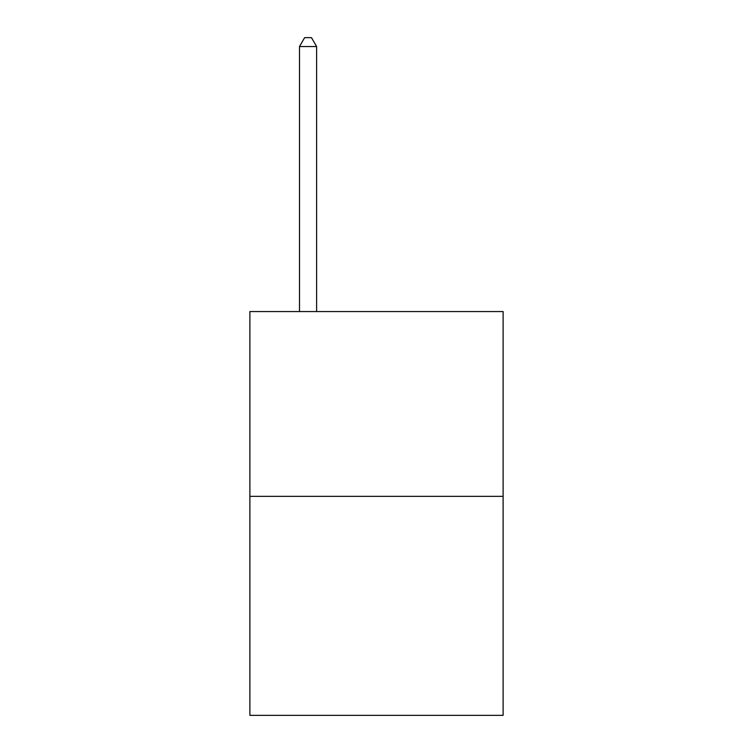 <?xml version="1.0" encoding="UTF-8"?>
<svg xmlns="http://www.w3.org/2000/svg" width="753" height="753" viewBox="0 0 753 753"><rect width="100%" height="100%" fill="white"/><g stroke="black" fill="none" stroke-linecap="round" stroke-linejoin="round"><path stroke-width="1.13" d="M503.117 496.34L503.117 311.554L249.883 311.554L249.883 715.35L503.117 715.35L503.117 496.34L249.883 496.34M316.618 311.554L316.618 46.545L299.506 46.545L299.506 311.554M299.506 46.545L304.636 37.65L311.478 37.65L316.618 46.545"/></g></svg>
